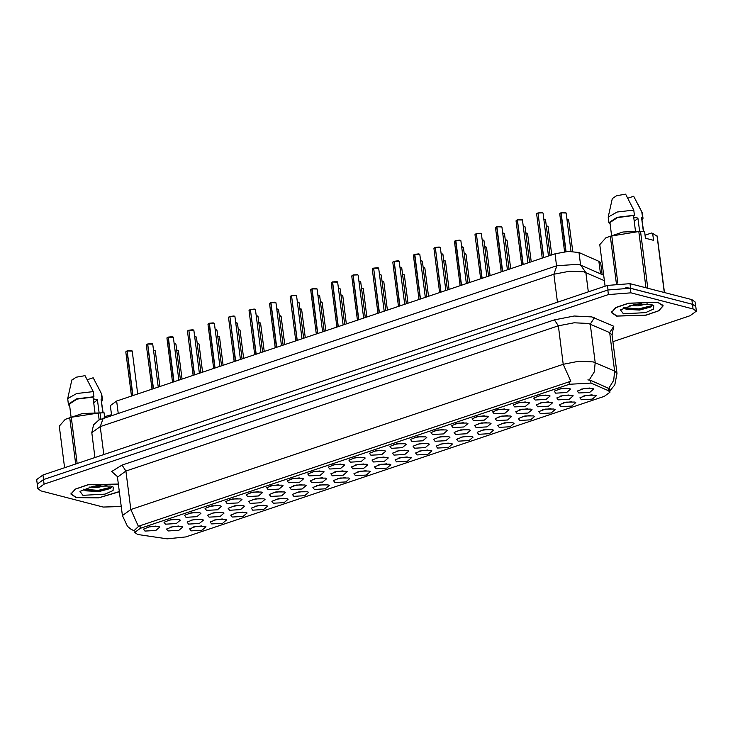 <?xml version="1.0" encoding="UTF-8"?>
<svg xmlns="http://www.w3.org/2000/svg" width="733" height="733" viewBox="0 0 733 733"><rect width="100%" height="100%" fill="white"/><g stroke="black" fill="none" stroke-linecap="round" stroke-linejoin="round"><path stroke-width="1.1" d="M410.141 457.273L411.405 457.804L407.374 461.249L396.516 461.854L395.06 459.903L401.675 457.346L410.141 457.273M398.935 457.978L407.181 456.916M430.674 450.374L431.948 450.905L427.916 454.35L417.059 454.955L415.602 453.003L422.217 450.456L430.674 450.374M419.478 451.079L427.715 450.025M451.216 443.483L452.49 444.006L448.449 447.451L437.592 448.055L436.144 446.104L442.759 443.557L451.216 443.483M440.011 444.18L448.257 443.126M512.834 422.785L514.108 423.317L510.067 426.753L499.21 427.357L497.762 425.406L504.377 422.859L512.834 422.785M501.629 423.482L509.875 422.428M533.377 415.886L534.641 416.417L530.61 419.862L519.752 420.458L518.295 418.516L524.91 415.959L533.377 415.886M522.171 416.591L530.417 415.529M553.91 408.987L555.183 409.518L551.152 412.963L540.294 413.568L538.837 411.616L545.453 409.069L553.91 408.987M542.713 409.692L550.95 408.629M574.452 402.096L575.726 402.619L571.685 406.064L560.827 406.668L559.38 404.717L565.995 402.17L574.452 402.096M563.246 402.793L571.493 401.739M471.759 436.584L473.023 437.115L468.992 440.551L458.134 441.156L456.677 439.204L463.293 436.657L471.759 436.584M460.553 437.28L468.799 436.227M492.292 429.685L493.566 430.216L489.534 433.652L478.676 434.257L477.22 432.305L483.835 429.758L492.292 429.685M481.095 430.381L489.332 429.327M389.599 464.172L390.872 464.704L386.832 468.149L375.974 468.744L374.526 466.793L381.142 464.246L389.599 464.172M378.393 464.869L386.639 463.815M369.056 471.072L370.33 471.603L366.298 475.039L355.441 475.644L353.984 473.692L360.599 471.145L369.056 471.072M357.86 471.768L366.097 470.714M348.514 477.971L349.788 478.502L345.756 481.938L334.899 482.543L333.442 480.591L340.057 478.044L348.514 477.971M337.317 478.667L345.564 477.614M327.981 484.87L329.254 485.393L325.214 488.838L314.356 489.442L312.909 487.491L319.524 484.944L327.981 484.87M316.775 485.567L325.021 484.513M307.439 491.77L308.712 492.292L304.681 495.737L293.823 496.342L292.366 494.39L298.982 491.843L307.439 491.77M296.242 492.466L304.479 491.412M286.896 498.66L288.17 499.191L284.138 502.636L273.281 503.241L271.824 501.29L278.439 498.742L286.896 498.66M275.7 499.365L283.946 498.303M266.363 505.559L267.637 506.091L263.596 509.536L252.738 510.131L251.291 508.189L257.906 505.633L266.363 505.559M255.157 506.265L263.404 505.202M245.821 512.459L247.094 512.99L243.063 516.426L232.205 517.031L230.748 515.079L237.364 512.532L245.821 512.459M234.624 513.155L242.861 512.101M225.278 519.358L226.552 519.889L222.52 523.325L211.663 523.93L210.206 521.978L216.821 519.431L225.278 519.358M214.082 520.054L222.328 519.001M204.745 526.257L206.019 526.789L201.978 530.225L191.121 530.829L189.673 528.878L196.288 526.331L204.745 526.257M193.539 526.954L201.786 525.9M594.994 395.197L596.259 395.719L592.227 399.164L581.37 399.769L579.913 397.817L586.528 395.27L594.994 395.197M583.789 395.893L592.035 394.84M387.042 457.401L388.316 457.933L384.275 461.378L373.418 461.982L371.97 460.031L378.585 457.484L387.042 457.401M375.837 458.107L384.083 457.044M407.585 450.511L408.849 451.033L404.818 454.478L393.96 455.083L392.503 453.131L399.119 450.584L407.585 450.511M396.379 451.207L404.625 450.154M428.118 443.612L429.391 444.134L425.36 447.579L414.502 448.184L413.046 446.232L419.661 443.685L428.118 443.612M416.921 444.308L425.158 443.254M448.66 436.712L449.934 437.244L445.893 440.68L435.036 441.284L433.588 439.333L440.203 436.786L448.66 436.712M437.454 437.409L445.701 436.355M510.278 416.014L511.552 416.546L507.511 419.991L496.653 420.586L495.206 418.644L501.821 416.087L510.278 416.014M499.072 416.72L507.318 415.657M489.736 422.914L491.009 423.445L486.978 426.89L476.12 427.486L474.663 425.534L481.279 422.987L489.736 422.914M478.539 423.61L486.776 422.556M571.896 395.325L573.169 395.857L569.129 399.293L558.271 399.897L556.823 397.946L563.439 395.399L571.896 395.325M560.69 396.022L568.936 394.968M551.353 402.225L552.627 402.747L548.596 406.192L537.738 406.797L536.281 404.845L542.896 402.298L551.353 402.225M540.157 402.921L548.394 401.867M530.82 409.115L532.085 409.646L528.053 413.091L517.196 413.696L515.739 411.744L522.354 409.197L530.82 409.115M519.615 409.82L527.861 408.767M469.202 429.813L470.467 430.344L466.435 433.78L455.578 434.385L454.121 432.433L460.736 429.886L469.202 429.813M457.997 430.509L466.243 429.456M366.5 464.301L367.774 464.832L363.742 468.277L352.885 468.873L351.428 466.93L358.043 464.374L366.5 464.301M355.303 465.006L363.541 463.943M345.967 471.2L347.231 471.731L343.2 475.167L332.342 475.772L330.885 473.82L337.501 471.273L345.967 471.2M334.761 471.896L343.007 470.843M325.425 478.099L326.698 478.631L322.657 482.067L311.8 482.671L310.352 480.72L316.968 478.173L325.425 478.099M314.219 478.796L322.465 477.742M304.882 484.999L306.156 485.53L302.124 488.966L291.267 489.571L289.81 487.619L296.425 485.072L304.882 484.999M293.686 485.695L301.923 484.641M284.349 491.898L285.613 492.42L281.582 495.865L270.724 496.47L269.268 494.518L275.883 491.971L284.349 491.898M273.143 492.594L281.39 491.541M263.807 498.788L265.08 499.32L261.04 502.765L250.182 503.369L248.734 501.418L255.35 498.871L263.807 498.788M252.601 499.494L260.847 498.44M243.264 505.688L244.538 506.219L240.506 509.664L229.649 510.26L228.192 508.317L234.807 505.761L243.264 505.688M232.068 506.393L240.305 505.33M222.731 512.587L223.996 513.118L219.964 516.563L209.107 517.159L207.65 515.207L214.265 512.66L222.731 512.587M211.525 513.283L219.772 512.23M202.189 519.486L203.462 520.018L199.422 523.454L188.564 524.058L187.117 522.107L193.732 519.56L202.189 519.486M190.983 520.183L199.229 519.129M181.647 526.386L182.92 526.917L178.889 530.353L168.031 530.958L166.574 529.006L173.19 526.459L181.647 526.386M170.45 527.082L178.687 526.028M592.438 388.426L593.703 388.957L589.671 392.393L578.813 392.998L577.357 391.046L583.972 388.499L592.438 388.426M581.232 389.122L589.479 388.069M548.797 395.454L550.071 395.985L546.039 399.421L535.182 400.026L533.725 398.074L540.34 395.527L548.797 395.454M537.601 396.15L545.838 395.096M528.264 402.353L529.528 402.875L525.497 406.32L514.639 406.925L513.182 404.973L519.798 402.426L528.264 402.353M517.058 403.049L525.304 401.996M507.722 409.252L508.995 409.774L504.955 413.22L494.106 413.824L492.649 411.873L499.265 409.326L507.722 409.252M496.516 409.949L504.762 408.895M487.179 416.142L488.453 416.674L484.421 420.119L473.564 420.724L472.107 418.772L478.722 416.216L487.179 416.142M475.983 416.848L484.22 415.785M466.646 423.042L467.911 423.573L463.879 427.018L453.021 427.614L451.565 425.671L458.18 423.115L466.646 423.042M455.44 423.747L463.687 422.684M446.104 429.941L447.377 430.473L443.337 433.909L432.479 434.513L431.031 432.562L437.647 430.014L446.104 429.941M434.898 430.637L443.144 429.584M425.561 436.841L426.835 437.372L422.804 440.808L411.946 441.413L410.489 439.461L417.104 436.914L425.561 436.841M414.365 437.537L422.602 436.483M405.028 443.74L406.293 444.271L402.261 447.707L391.404 448.312L389.947 446.36L396.562 443.813L405.028 443.74M393.823 444.436L402.069 443.383M384.486 450.639L385.76 451.161L381.719 454.607L370.861 455.211L369.414 453.26L376.029 450.713L384.486 450.639M373.28 451.336L381.526 450.282M363.944 457.529L365.217 458.061L361.186 461.506L350.328 462.111L348.871 460.159L355.487 457.612L363.944 457.529M352.747 458.235L360.984 457.181M343.411 464.429L344.675 464.96L340.643 468.405L329.786 469.001L328.329 467.058L334.944 464.502L343.411 464.429M332.205 465.134L340.451 464.071M322.868 471.328L324.142 471.86L320.101 475.305L309.244 475.9L307.796 473.949L314.411 471.401L322.868 471.328M311.662 472.025L319.909 470.971M302.326 478.228L303.599 478.759L299.568 482.195L288.71 482.8L287.254 480.848L293.869 478.301L302.326 478.228M291.129 478.924L299.366 477.87M281.793 485.127L283.057 485.658L279.026 489.094L268.168 489.699L266.711 487.747L273.327 485.2L281.793 485.127M270.587 485.823L278.833 484.77M261.25 492.026L262.524 492.549L258.483 495.994L247.626 496.598L246.178 494.647L252.793 492.1L261.25 492.026M250.045 492.723L258.291 491.669M240.708 498.916L241.982 499.448L237.95 502.893L227.093 503.498L225.636 501.546L232.251 498.999L240.708 498.916M229.511 499.622L237.749 498.568M220.175 505.816L221.439 506.347L217.408 509.792L206.55 510.397L205.093 508.445L211.709 505.889L220.175 505.816M208.969 506.521L217.215 505.458M199.633 512.715L200.906 513.247L196.865 516.692L186.008 517.287L184.56 515.336L191.176 512.788L199.633 512.715M188.427 513.421L196.673 512.358M179.09 519.615L180.364 520.146L176.332 523.582L165.475 524.187L164.018 522.235L170.633 519.688L179.09 519.615M167.894 520.311L176.131 519.257M158.557 526.514L159.821 527.045L155.79 530.481L144.932 531.086L143.476 529.134L150.091 526.587L158.557 526.514M147.351 527.21L155.598 526.157M569.339 388.554L570.613 389.086L566.572 392.522L555.724 393.126L554.267 391.175L560.882 388.627L569.339 388.554M558.134 389.25L566.38 388.197M139.297 534.769L137.602 534.43L134.67 532.424L140.351 528.31L569.358 384.229L590.935 383.093L608.353 390.726L609.948 392.283L604.267 396.397L185.77 536.941L167.225 538.874L139.297 534.769M111.59 415.272L110.353 405.596L116.666 401.024L555.018 253.81L568.267 251.428L578.997 252.537L598.898 261.269L600.675 263L602.16 274.618M118.379 484.037L88.07 484.733L75.325 489.067L70.881 494.024L76.159 497.634L98.543 497.918L119.36 491.715M616.664 316.115L646.039 315.153L658.775 310.819L663.228 305.863L657.95 302.253L628.575 303.205L615.839 307.539L611.386 312.505L616.664 316.115M134.405 530.316L138.427 526.441L140.021 525.753L570.842 381.224L563.256 364.292L579.088 361.232L593.235 361.928L614.63 371.1L616.994 373.409L612.073 334.954L609.709 332.645L588.306 323.473L574.159 322.777L558.326 325.837L125.92 471.053L117.5 477.146L116.712 475.488M612.925 341.642L690.028 315.74L696.35 311.177L695.754 306.559L692.493 304.323L630.307 288.225L607.822 290.002L43.485 479.529L37.163 484.101L37.759 488.709L41.021 490.945L103.206 507.044L121.257 506.476M587.857 379.877L590.578 380.299L608.747 388.408L613.658 380.363L614.63 371.1L609.709 332.645L613.805 326.258L612.055 334.33M696.35 311.177L693.088 308.941L630.902 292.843L608.417 294.611L44.072 484.147L37.759 488.709M695.635 306.156L695.095 301.877L691.824 299.641L629.968 283.625L607.483 285.403L42.972 474.984L36.65 479.556L37.181 483.679M695.15 305.533L692.419 304.259L630.554 288.243L625.909 287.611M542.786 212.845L537.985 213.001L543.703 257.613M537.985 213.001L542.273 212.607M537.985 213.028L543.483 257.686M560.892 212.863L559.7 213.825L561.084 212.872L566.041 251.593M561.111 212.79L564.923 212.387L566.114 213.001L561.084 212.872L565.363 212.478M560.855 212.946L565.812 251.611M118.398 484.183L88.162 484.797L75.545 489.076L71.147 493.996L76.369 497.57L98.744 497.817L119.342 491.568M93.732 402.784L97.434 399.824M99.019 412.184L97.407 399.632L93.219 398.844M106.89 485.438L97.489 487.399L89.27 487.088M100.861 485.365L95.638 485.86M82.921 495.371L105.048 494.134L113.047 490.606L113.267 487.124L110.674 486.043L93.439 486.199L79.961 491.394L82.921 495.371M83.26 489.149L85.816 490.844L99.019 491.55L110.518 488.425L111.874 486.419M104.663 417.599L104.04 412.761L98.277 413.073L71.275 417.242L65.283 419.349L59.245 426.185L64.568 467.727M104.04 412.761L82.481 413.522L65.411 419.267M94.933 412.203L92.99 397.057L93.925 396.745L93.265 391.614L85.074 375.653L76.177 377.202L71.788 380.115M93.265 391.614L76.672 393.511L67.702 398.569L68.334 404.195L68.847 405.166L69.516 404.946M93.925 396.745L76.58 398.853L68.334 404.195M92.99 397.057L76.938 399.109L69.406 404.057L71 416.546M104.544 416.711L111.508 414.658M75.691 463.998L69.763 417.746M71.275 417.242L77.194 463.485M100.027 413.082L100.787 419.019M99.147 419.826L98.277 413.073M101.685 401.629L102.538 399.815L101.731 394.207L93.173 377.752L87.282 379.721M101.365 393.713L102.024 398.844L101.09 399.155L102.785 412.404M102.538 399.815L102.024 398.844M103.069 412.459L101.09 399.155M111.883 486.474L110.903 487.289L98.213 490.423L83.287 489.213M110.811 488.224L98.314 491.238L84.982 490.524M657.739 302.317L628.667 303.27L616.059 307.558L611.652 312.469L616.874 316.042L645.947 315.089L658.555 310.81L662.962 305.89L657.739 302.317M634.237 221.265L637.939 218.306M639.524 230.657L637.912 218.113L633.733 217.325M647.395 303.92L637.994 305.872L629.784 305.56M641.366 303.847L636.143 304.332M623.426 313.843L645.553 312.615L653.552 309.079L653.772 305.597L651.188 304.525L633.944 304.671L620.466 309.867L623.426 313.843M623.765 307.631L626.321 309.317L639.524 310.022L651.023 306.898L652.379 304.891M645.058 235.183L651.573 232.993L652.645 233.332L653.543 240.36L645.452 238.262L644.545 231.234L638.791 231.555L610.277 236.228L605.788 237.822L599.759 244.657L605.073 286.209M644.545 231.234L622.995 231.994L605.925 237.739M635.438 230.675L633.504 215.529L634.43 215.218L633.779 210.096L625.588 194.126L616.682 195.674L612.293 198.588M633.779 210.096L617.177 211.984L608.207 217.041L608.839 222.667L609.361 223.638L610.021 223.418M634.43 215.218L617.085 217.325L608.839 222.667M633.504 215.529L617.443 217.582L609.911 222.53L611.505 235.018M664.465 292.559L657.263 236.338L652.645 233.332M616.325 283.424L610.277 236.228M611.78 235.724L617.864 283.24M664.281 292.513L657.025 235.824M640.532 231.555L647.798 288.243M645.993 287.776L638.791 231.555M642.19 220.102L643.043 218.287L642.236 212.689L633.678 196.224L627.796 198.203M641.87 212.194L642.529 217.316L641.595 217.628L643.299 230.886M643.043 218.287L642.529 217.316M643.583 230.932L641.595 217.628M652.397 304.946L651.408 305.771L638.718 308.895L623.801 307.686M651.316 306.696L638.828 309.711L625.496 308.996M517.443 219.9L521.282 219.414L522.482 220.028L517.443 219.9L523.16 264.512M517.48 219.818L521.731 219.506M517.223 219.973L516.069 220.853L517.278 219.891L522.941 264.586M496.717 226.781L495.526 227.743L496.91 226.799L502.618 271.412M496.937 226.708L500.749 226.314L501.94 226.928L496.91 226.799L501.189 226.405M496.681 226.873L502.398 271.485M481.169 233.534L476.368 233.699L482.085 278.311M476.368 233.699L480.656 233.305M476.368 233.717L481.865 278.384M455.642 240.58L454.451 241.542L455.825 240.589L461.543 285.201M455.862 240.506L459.664 240.112L460.865 240.717L455.825 240.589L460.113 240.204M455.605 240.671L461.323 285.284M435.292 247.488L439.131 247.012L440.322 247.617L435.292 247.488L441 292.101M435.32 247.406L439.571 247.094M435.292 247.516L440.78 292.174M413.531 255.002L414.75 254.388L420.467 299M414.777 254.305L418.589 253.902L419.789 254.516L414.75 254.388L419.038 253.994M414.53 254.461L413.375 255.341L414.557 254.378L420.247 299.073M394.207 261.287L398.046 260.801L399.247 261.415L394.207 261.287L399.925 305.899M394.244 261.205L398.495 260.893M393.988 261.36L392.833 262.24L394.042 261.278L399.705 305.973M373.674 268.186L377.513 267.701L378.704 268.315L373.674 268.186L379.382 312.799M373.702 268.104L377.953 267.792M373.674 268.214L379.163 312.872M352.94 275.067L351.758 276.029L353.132 275.086L358.849 319.698M357.933 274.921L353.132 275.086L357.42 274.692M352.912 275.159L358.62 319.771M332.59 281.976L336.429 281.499L337.629 282.113L332.59 281.976L338.307 326.588M332.626 281.893L336.878 281.591M332.37 282.058L331.215 282.929L332.425 281.967L338.087 326.671M311.864 288.866L310.673 289.828L312.056 288.875L317.765 333.488M312.084 288.793L315.896 288.399L317.087 289.004L312.056 288.875L316.335 288.49M311.827 288.949L317.545 333.561M296.315 295.619L291.514 295.775L297.231 340.387M291.514 295.775L295.802 295.381M291.514 295.802L297.002 340.46M270.789 302.665L269.597 303.627L270.972 302.674L276.689 347.286M271.008 302.592L274.811 302.188L276.011 302.802L270.972 302.674L275.26 302.28M270.752 302.747L276.469 347.36M250.439 309.573L254.278 309.088L255.469 309.702L250.439 309.573L256.147 354.186M250.466 309.491L254.718 309.179M250.439 309.601L255.927 354.259M229.896 316.473L233.735 315.987L234.936 316.601L229.896 316.473L235.614 361.085M229.924 316.381L234.184 316.079M229.896 316.5L235.385 361.158M209.171 323.354L207.98 324.316L209.354 323.372L215.071 367.984M209.391 323.28L213.193 322.886L214.393 323.5L209.354 323.372L213.642 322.978M209.134 323.445L214.851 368.058M188.821 330.262L192.66 329.786L193.851 330.391L188.821 330.262L194.529 374.875M188.848 330.18L193.1 329.877M188.821 330.29L194.309 374.957M168.086 337.153L166.904 338.115L168.278 337.162L173.996 381.774M168.306 337.079L172.118 336.685L173.318 337.29L168.278 337.162L172.567 336.768M168.059 337.235L173.767 381.847M147.736 344.061L151.575 343.575L152.776 344.189L147.736 344.061L153.454 388.673M147.773 343.979L152.024 343.667M147.516 344.134L146.362 345.014L147.571 344.052L153.234 388.747M125.984 351.574L127.203 350.96L132.911 395.573M127.23 350.878L131.042 350.475L132.233 351.089L127.203 350.96L131.482 350.566M126.974 351.034L125.819 351.913L127.011 350.951L132.691 395.646M569.358 384.229L569.028 381.682M590.935 383.093L590.578 380.299M608.353 390.726L607.996 387.931M140.351 528.31L140.021 525.753M118.205 413.046L116.666 401.024M600.519 273.895L598.898 261.269M580.609 265.172L578.997 252.537M556.558 265.832L555.018 253.81M117.353 476.532L111.673 471.475L122.026 465.089L554.432 319.872L558.326 325.837L563.256 364.292L130.85 509.508L138.427 526.441M554.432 319.872L574.223 316.042L591.907 316.913L613.805 326.258M589.268 379.978L594.234 371.906L595.223 362.597L590.294 324.142L594.39 317.756M134.487 531.031L130.529 528.914L127.45 526.257L122.42 515.601L130.85 509.508L125.92 471.053L122.026 465.089M608.417 294.611L607.822 290.002M630.902 292.843L630.307 288.225M44.072 484.147L43.485 479.529M693.088 308.941L692.493 304.323M604.368 280.657L583.871 271.879L569.724 271.183L553.891 274.243L100.201 426.606L91.781 432.699L93.567 424.828L98.827 420L556.933 265.703L553.891 274.243L557.474 302.198M103.784 454.561L100.201 426.606L103.252 418.067M588.333 291.826L585.859 272.548L580.673 265.199L603.68 275.278M42.972 474.984L43.549 479.51M607.483 285.403L608.06 289.92M629.968 283.625L630.554 288.243M691.824 299.641L692.419 304.259M537.765 213.074L536.611 213.954L542.264 258.098M536.767 213.615L537.775 213.001L536.611 213.954M565.445 212.497L565.876 212.717M559.865 213.486L560.873 212.872M567.919 219.249L566.902 219.112L568.671 219.772L566.911 219.185M568.002 219.268L568.432 219.479M521.804 219.524L522.244 219.744M516.224 220.514L517.241 219.9M501.271 226.424L501.702 226.634M495.691 227.404L496.699 226.799M476.148 233.772L474.993 234.642L480.646 278.787M475.149 234.303L476.157 233.699L474.993 234.642M460.187 240.222L460.626 240.433M454.607 241.203L455.624 240.598M546.36 226.011L548.137 226.671L546.369 226.085M546.36 226.021L547.386 226.149M547.459 226.167L547.899 226.378M526.844 233.048L525.827 232.911L527.595 233.57L525.836 232.984M526.917 233.067L527.357 233.277M506.301 239.948L505.284 239.81L507.053 240.461L505.294 239.883M506.384 239.966L506.815 240.177M485.768 246.838L484.742 246.709L486.52 247.36L484.751 246.783M485.842 246.865L486.281 247.076M544.866 219.378L543.804 219.249L545.581 219.9L543.813 219.323M544.903 219.396L545.343 219.607M524.287 226.277L523.27 226.14L525.039 226.799L523.28 226.213M524.361 226.295L524.801 226.506M503.745 233.176L502.728 233.039L504.496 233.699L502.737 233.112M503.828 233.195L504.258 233.406M482.186 239.948L483.963 240.589L482.195 240.012M483.285 240.094L483.725 240.305M439.653 247.122L440.084 247.333M435.063 247.562L433.909 248.441L439.571 292.586M434.073 248.102L435.081 247.497L433.909 248.441M419.111 254.021L419.551 254.232M398.569 260.911L399.009 261.131M392.989 261.901L394.006 261.287M378.036 267.811L378.466 268.021M373.445 268.26L372.291 269.139L377.953 313.275M372.456 268.8L373.464 268.186L372.291 269.139M462.67 246.966L461.653 246.838L463.421 247.488L461.662 246.911M462.743 246.994L463.183 247.204M442.127 253.865L441.11 253.737L442.879 254.388L441.119 253.81M442.21 253.893L442.64 254.104M421.631 260.765L420.568 260.636L422.345 261.287L420.577 260.71M421.667 260.783L422.107 261.003M401.052 267.664L400.035 267.527L401.803 268.186L400.044 267.6M401.125 267.682L401.565 267.893M465.226 253.737L464.209 253.609L465.977 254.259L464.218 253.682M465.299 253.755L465.739 253.975M444.684 260.636L443.667 260.508L445.435 261.159L443.676 260.582M444.766 260.655L445.197 260.866M424.15 267.536L423.124 267.398L424.902 268.058L423.133 267.472M424.224 267.554L424.664 267.765M351.913 275.69L352.921 275.086M336.951 281.609L337.391 281.82M331.371 282.59L332.388 281.985M316.418 288.509L316.848 288.72M310.838 289.489L311.846 288.884M291.294 295.848L290.14 296.728L295.793 340.872M290.295 296.389L291.303 295.775L290.14 296.728M275.333 302.308L275.773 302.518M269.753 303.288L270.77 302.674M254.8 309.198L255.231 309.418M250.21 309.647L249.055 310.526L254.718 354.662M249.22 310.187L250.228 309.573L249.055 310.526M380.509 274.563L379.492 274.426L381.261 275.086L379.502 274.499M380.592 274.582L381.023 274.793M360.013 281.454L358.95 281.335L360.728 281.976L358.959 281.399M360.05 281.481L360.489 281.692M338.417 288.225L340.185 288.875L338.426 288.298M338.417 288.234L339.434 288.362M339.507 288.381L339.947 288.591M318.892 295.252L317.875 295.124L319.643 295.775L317.884 295.197M318.974 295.28L319.405 295.491M298.395 302.152L297.332 302.023L299.11 302.674L297.341 302.097M298.432 302.17L298.872 302.39M277.816 309.051L276.799 308.914L278.567 309.573L276.808 308.996M277.889 309.069L278.329 309.28M402.591 274.298L404.359 274.957L402.6 274.371M402.591 274.307L403.608 274.435M403.681 274.454L404.121 274.664M383.066 281.335L382.049 281.197L383.817 281.848L382.058 281.27M383.148 281.353L383.579 281.564M362.533 288.225L361.506 288.096L363.284 288.747L361.516 288.17M362.606 288.252L363.046 288.463M341.99 295.124L340.973 294.996L342.742 295.646L340.982 295.069M342.064 295.152L342.503 295.362M321.448 302.023L320.431 301.895L322.199 302.546L320.44 301.969M321.53 302.042L321.961 302.262M300.915 308.923L299.889 308.785L301.666 309.445L299.898 308.859M300.988 308.941L301.428 309.152M234.258 316.097L234.697 316.308M229.676 316.546L228.522 317.416L234.175 361.561M228.678 317.077L229.686 316.473L228.522 317.416M213.715 322.996L214.155 323.207M208.135 323.977L209.152 323.372M193.182 329.896L193.613 330.107M188.592 330.345L187.437 331.215L193.1 375.36M187.602 330.876L188.61 330.271L187.437 331.215M172.64 336.795L173.08 337.006M167.06 337.776L168.068 337.171M152.097 343.695L152.537 343.905M146.518 344.675L147.535 344.061M131.564 350.585L131.995 350.805M257.274 315.95L256.257 315.813L258.025 316.473L256.266 315.886M257.356 315.969L257.787 316.18M236.777 322.85L235.714 322.722L237.492 323.372L235.724 322.786M236.814 322.868L237.254 323.079M216.198 329.749L215.181 329.612L216.95 330.262L215.19 329.685M216.272 329.768L216.711 329.978M195.656 336.639L194.639 336.511L196.407 337.162L194.648 336.584M195.738 336.667L196.169 336.878M175.16 343.539L174.097 343.411L175.874 344.061L174.106 343.484M175.196 343.566L175.636 343.777M154.581 350.438L153.564 350.31L155.332 350.96L153.573 350.383M154.654 350.456L155.094 350.676M280.373 315.822L279.355 315.685L281.124 316.344L279.365 315.758M280.446 315.841L280.886 316.051M258.813 322.584L260.582 323.244L258.822 322.657M258.813 322.593L259.83 322.722M259.913 322.74L260.343 322.951M239.297 329.621L238.271 329.484L240.048 330.134L238.28 329.557M239.37 329.639L239.81 329.85M218.755 336.511L217.738 336.383L219.506 337.033L217.747 336.456M218.828 336.539L219.268 336.749M198.212 343.411L197.195 343.282L198.964 343.933L197.204 343.356M198.295 343.429L198.725 343.649M177.679 350.31L176.653 350.172L178.431 350.832L176.662 350.255M177.752 350.328L178.192 350.539M609.948 392.283L609.37 387.748M609.783 390.955L614.84 384.935L616.994 373.409M122.42 515.601L117.5 477.146M612.073 334.954L612.412 333.158M556.933 265.703L578.053 264.301L580.673 265.199M91.781 432.699L94.96 457.52M542.31 212.607L538.013 212.918M543.025 213.129L548.513 256M566.114 213.001L571.034 251.355M559.7 213.825L564.566 251.749M568.671 219.772L572.73 251.401M71.009 492.942L71.147 493.996M71.807 379.987L67.702 398.569M97.013 384.972L101.731 394.207M611.514 311.415L611.652 312.469M612.312 198.469L608.207 217.041M637.518 203.444L642.236 212.689M662.824 304.846L662.962 305.89M522.482 220.028L527.971 262.89M516.069 220.853L521.722 264.989M501.94 226.928L507.438 269.79M495.526 227.743L501.189 271.888M480.692 233.305L476.395 233.607M481.407 233.827L486.895 276.689M460.865 240.717L466.353 283.589M454.451 241.542L460.104 285.687M548.137 226.671L551.757 254.91M527.595 233.57L531.214 261.809M507.053 240.461L510.672 268.709M486.52 247.36L490.139 275.599M545.581 219.9L550.135 255.451M525.039 226.799L529.592 262.35M504.496 233.699L509.059 269.249M483.249 240.067L482.186 239.938M483.963 240.589L488.517 276.149M440.322 247.617L445.82 290.488M419.789 254.516L425.277 297.387M413.375 255.341L419.029 299.485M399.247 261.415L404.735 304.277M392.833 262.24L398.486 306.385M378.704 268.315L384.202 311.177M463.421 247.488L467.975 283.048M442.879 254.388L447.442 289.938M422.345 261.287L426.899 296.838M401.803 268.186L406.357 303.737M465.977 254.259L469.596 282.498M445.435 261.159L449.054 289.398M424.902 268.058L428.521 296.297M357.457 274.692L353.159 274.994M358.171 275.214L363.66 318.076M351.758 276.029L357.411 320.174M337.629 282.113L343.117 324.976M331.215 282.929L336.868 327.074M317.087 289.004L322.584 331.875M310.673 289.828L316.335 333.973M295.839 295.381L291.542 295.692M296.553 295.903L302.042 338.774M276.011 302.802L281.499 345.674M269.597 303.627L275.251 347.772M255.469 309.702L260.966 352.564M381.261 275.086L385.824 310.636M360.728 281.976L365.281 317.536M340.185 288.875L344.739 324.435M319.643 295.775L324.206 331.325M299.11 302.674L303.664 338.225M278.567 309.573L283.121 345.124M404.359 274.957L407.979 303.196M383.817 281.848L387.436 310.096M363.284 288.747L366.903 316.986M342.742 295.646L346.361 323.885M322.199 302.546L325.819 330.785M301.666 309.445L305.285 337.684M234.936 316.601L240.424 359.463M214.393 323.5L219.882 366.363M207.98 324.316L213.633 368.461M193.851 330.391L199.349 373.262M173.318 337.29L178.806 380.161M166.904 338.115L172.557 382.26M152.776 344.189L158.264 387.061M146.362 345.014L152.015 389.159M132.233 351.089L137.731 393.951M125.819 351.913L131.482 396.058M258.025 316.473L262.588 352.023M237.492 323.372L242.046 358.923M216.95 330.262L221.503 365.822M196.407 337.162L200.97 372.721M175.874 344.061L180.428 379.612M155.332 350.96L159.886 386.511M281.124 316.344L284.743 344.583M260.582 323.244L264.201 351.483M240.048 330.134L243.668 358.382M219.506 337.033L223.125 365.272M198.964 343.933L202.583 372.172M178.431 350.832L182.05 379.071"/></g></svg>
